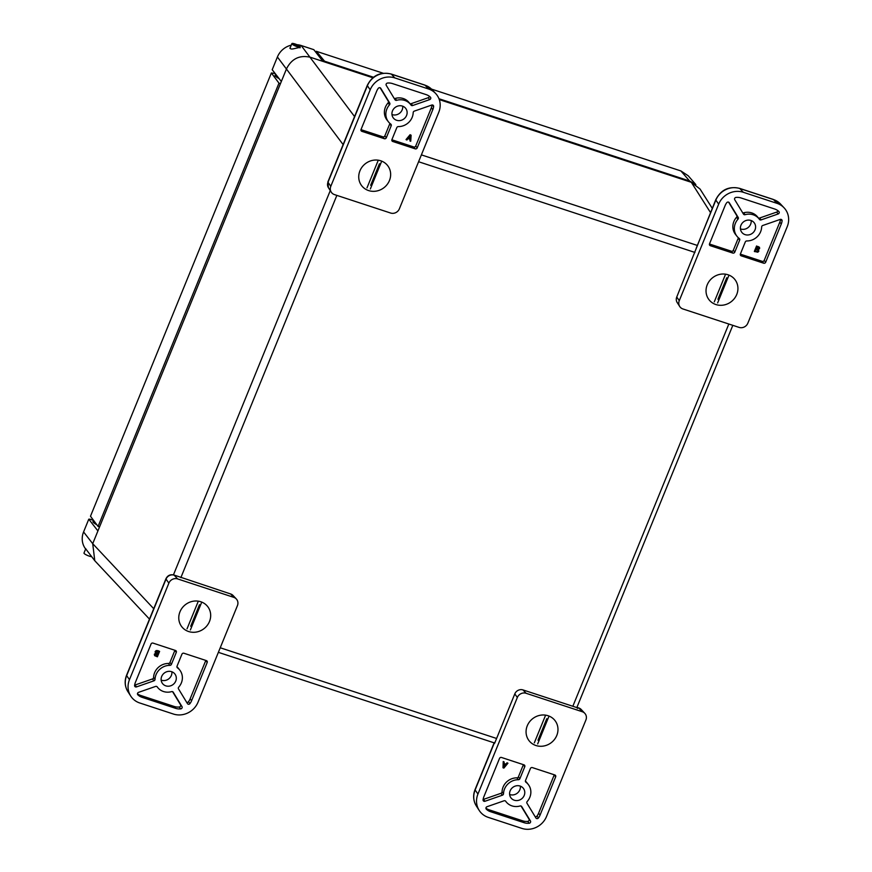 <?xml version="1.0" encoding="UTF-8"?>
<svg xmlns="http://www.w3.org/2000/svg" width="872" height="872" viewBox="0 0 872 872"><rect width="100%" height="100%" fill="white"/><g stroke="black" fill="none" stroke-linecap="round" stroke-linejoin="round"><path stroke-width="1.31" d="M90.034 519.211L93.468 520.344L90.198 519.309M89.827 519.189L88.781 519.189L83.581 531.942A18.737 17.32 142.1 0 0 85.641 548.979L85.641 548.979M85.707 548.837L94.601 560.5M291.248 45.159A18.737 17.32 142.1 0 0 277.405 56.985L272.206 69.727L281.34 81.478L97.915 530.939L88.781 519.189M372.835 77.772L322.956 61.411L313.822 49.671L301.189 45.518A18.737 17.32 142.1 0 0 296.971 44.69M300.197 47.317L293.33 48.843C291.357 49.235 290.245 48.93 289.984 47.916L290.343 47.382M97.915 530.939L92.715 543.681A18.737 17.32 -37.9 0 1 92.715 543.681L94.776 560.718L149.472 619.109M322.956 61.411L310.323 57.258C299.652 54.849 291.728 58.664 286.55 68.725L281.34 81.478M712.261 208.31L700.063 189.05L691.322 182.303L439.281 99.582M389.446 180.526A16.415 15.173 -37.9 0 1 362.043 186.15A16.415 15.173 -37.9 0 1 372.562 160.372A16.415 15.173 -37.9 0 1 389.446 180.526M392.498 110.875A7.815 7.227 -37.9 0 1 398.646 105.861A7.815 7.227 -37.9 0 1 405.698 108.379A7.815 7.227 -37.9 0 1 403.965 118.886A7.815 7.227 -37.9 0 1 393.348 117.982A7.815 7.227 -37.9 0 1 392.498 110.875M396.629 100.324A1.548 1.428 -37.9 0 1 395.005 99.735L386.263 85.358A1.548 1.428 -37.9 0 1 387.528 83.058A12.491 11.554 -37.9 0 1 392.498 83.581L426.19 94.634A12.491 11.554 -37.9 0 1 430.365 97.119A1.548 1.428 -37.9 0 1 429.678 99.604L412.652 105.523A1.548 1.428 -37.9 0 1 410.985 105.032A14.061 13.004 142.1 0 0 410.625 104.542A14.061 13.004 142.1 0 0 396.629 100.324L395.169 98.438A14.061 13.004 142.1 0 1 409.164 102.667L410.625 104.542M414.298 111.126L431.727 105.054A1.548 1.428 -37.9 0 1 433.624 106.515A12.491 11.554 -37.9 0 1 432.806 109.654L417.198 147.902A1.548 1.428 -37.9 0 1 415.225 148.85L392.738 141.471A1.548 1.428 -37.9 0 1 391.92 139.607L396.815 127.617A1.548 1.428 -37.9 0 1 398.341 126.593A14.061 13.004 142.1 0 0 413.197 112.575A1.548 1.428 -37.9 0 1 414.298 111.126M386.307 137.765A1.548 1.428 -37.9 0 1 384.345 138.713L361.858 131.334A1.548 1.428 -37.9 0 1 361.041 129.47L376.65 91.222A12.491 11.554 -37.9 0 1 378.274 88.344A1.548 1.428 -37.9 0 1 380.781 88.334L389.719 103.059A1.548 1.428 -37.9 0 1 389.512 104.804A14.061 13.004 142.1 0 0 388.422 121.818A14.061 13.004 142.1 0 0 390.776 124.107A1.548 1.428 -37.9 0 1 391.201 125.775L386.307 137.765L384.846 135.89L389.74 123.889A1.548 1.428 142.1 0 0 389.849 123.355M428.512 88.977L394.809 77.913A19.391 17.931 142.1 0 0 370.197 89.783L330.804 186.303A6.9 6.377 142.1 0 0 334.456 194.598L390.612 213.03A6.9 6.377 142.1 0 0 399.376 208.811L438.769 112.281A19.391 17.931 142.1 0 0 435.651 93.5A19.391 17.931 142.1 0 0 428.512 88.977L425.067 85.227L391.375 74.175A18.912 17.484 142.1 0 0 367.385 85.739L370.197 89.783M391.964 114.537A7.815 7.227 142.1 0 0 399.583 113.251A7.815 7.227 142.1 0 0 402.701 106.188M409.709 103.365A1.548 1.428 142.1 0 0 411.192 103.648L428.217 97.719A1.548 1.428 142.1 0 0 429.318 96.236M391.866 139.782L413.764 146.965A1.548 1.428 142.1 0 0 415.737 146.016L431.346 107.768A12.491 11.554 142.1 0 0 432.12 104.978M360.975 129.645L382.884 136.828A1.548 1.428 142.1 0 0 384.846 135.89M389.512 104.804L388.051 102.929A14.061 13.004 142.1 0 0 386.961 119.944L388.422 121.818M388.051 102.929A1.548 1.428 142.1 0 0 388.258 101.185L380.127 87.789M394.199 98.405A1.548 1.428 142.1 0 0 395.169 98.438M410.069 134.713L411.126 135.225L410.069 134.713L406.036 139.553L406.93 140.011L408.042 138.648L410.102 139.324L409.971 141.013L409.916 139.269M409.971 141.013L410.723 141.253L411.126 135.225M406.21 139.771L410.243 134.931M408.488 138.103L410.363 135.814L410.156 138.648L408.488 138.103M410.156 138.648L410.156 136.076M408.597 137.972L409.982 138.419M527.266 725.787A16.415 15.173 -37.9 0 1 554.668 720.163A16.415 15.173 -37.9 0 1 544.139 745.942A16.415 15.173 -37.9 0 1 527.266 725.787M524.214 795.438A7.815 7.227 -37.9 0 1 518.066 800.452A7.815 7.227 -37.9 0 1 511.014 797.934A7.815 7.227 -37.9 0 1 512.747 787.427A7.815 7.227 -37.9 0 1 523.353 788.332A7.815 7.227 -37.9 0 1 524.214 795.438M520.072 805.99A1.548 1.428 -37.9 0 1 521.707 806.578L530.438 820.955A1.548 1.428 -37.9 0 1 529.173 823.255A12.491 11.554 -37.9 0 1 524.203 822.732L490.511 811.679A12.491 11.554 -37.9 0 1 486.347 809.194A1.548 1.428 -37.9 0 1 487.023 806.709L504.049 800.79A1.548 1.428 -37.9 0 1 505.716 801.281A14.061 13.004 142.1 0 0 506.076 801.771A14.061 13.004 142.1 0 0 520.072 805.99M502.414 795.188L484.985 801.259A1.548 1.428 -37.9 0 1 483.077 799.798A12.491 11.554 -37.9 0 1 483.906 796.659L499.514 758.411A1.548 1.428 -37.9 0 1 501.476 757.463L523.963 764.842A1.548 1.428 -37.9 0 1 524.781 766.706L519.886 778.696A1.548 1.428 -37.9 0 1 518.371 779.721A14.061 13.004 142.1 0 0 503.515 793.738A1.548 1.428 -37.9 0 1 502.414 795.188L500.953 793.313A1.548 1.428 142.1 0 0 502.054 791.852L503.515 793.738M530.394 768.548A1.548 1.428 -37.9 0 1 532.367 767.6L554.854 774.979A1.548 1.428 -37.9 0 1 555.671 776.843L540.062 815.091A12.491 11.554 -37.9 0 1 538.427 817.969A1.548 1.428 -37.9 0 1 535.931 817.98L526.982 803.254A1.548 1.428 -37.9 0 1 527.189 801.51A14.061 13.004 142.1 0 0 528.29 784.495A14.061 13.004 142.1 0 0 525.936 782.206A1.548 1.428 -37.9 0 1 525.5 780.538L530.394 768.548M488.2 817.347L521.892 828.4A19.391 17.931 142.1 0 0 546.504 816.53L585.897 720.01A6.9 6.377 142.1 0 0 582.245 711.716L526.089 693.284A6.9 6.377 142.1 0 0 517.336 697.502L477.943 794.032A19.391 17.931 142.1 0 0 479.197 810.415A19.391 17.931 142.1 0 0 488.2 817.347M509.619 794.49A7.815 7.227 142.1 0 0 519.832 789.803A7.815 7.227 142.1 0 0 520.355 786.141M485.922 808.191A12.491 11.554 142.1 0 0 489.05 809.794L522.742 820.857A12.491 11.554 142.1 0 0 527.713 821.38A1.548 1.428 142.1 0 0 528.977 819.081L521.053 806.033M483.132 799.461A1.548 1.428 142.1 0 0 483.524 799.373L500.953 793.313M518.371 779.721L516.9 777.846A14.061 13.004 142.1 0 0 502.054 791.852M516.9 777.846A1.548 1.428 142.1 0 0 518.426 776.821L523.32 764.831A1.548 1.428 142.1 0 0 523.385 764.657M528.29 784.495L526.819 782.62A14.061 13.004 142.1 0 0 525.391 781.072M535.125 816.65A1.548 1.428 142.1 0 0 536.967 816.083A12.491 11.554 142.1 0 0 538.602 813.216L554.211 774.968A1.548 1.428 142.1 0 0 554.265 774.794M582.245 711.716L579.161 708.347L523.004 689.926A6.464 5.973 142.1 0 0 514.807 693.883L494.631 743.282M577.885 707.617L581.177 709.47A6.409 5.93 142.1 0 0 577.395 707.683L577.351 708.424L577.242 707.726M504.049 763.512L505.913 764.134L507.024 762.771L507.929 763.229L503.885 768.079L503.002 767.785L503.231 761.529L504.169 761.997L503.406 761.747M503.002 767.785L503.231 761.529M505.913 764.134L504.038 763.676L504.169 761.997M507.024 762.771L507.929 763.229M506.087 764.352L507.199 763M505.64 764.908L503.765 767.197L503.983 764.363L505.64 764.908M503.809 766.717L505.357 764.809M179.97 611.806A16.415 15.173 -37.9 0 1 207.373 606.182A16.415 15.173 -37.9 0 1 196.843 631.96A16.415 15.173 -37.9 0 1 179.97 611.806M175.741 681.076A7.815 7.227 -37.9 0 1 169.593 686.09A7.815 7.227 -37.9 0 1 162.541 683.572A7.815 7.227 -37.9 0 1 164.274 673.064A7.815 7.227 -37.9 0 1 174.88 673.969A7.815 7.227 -37.9 0 1 175.741 681.076M171.61 691.627A1.548 1.428 -37.9 0 1 173.234 692.215L181.976 706.593A1.548 1.428 -37.9 0 1 180.7 708.892A12.491 11.554 -37.9 0 1 175.73 708.369L142.038 697.317A12.491 11.554 -37.9 0 1 137.874 694.831A1.548 1.428 -37.9 0 1 138.561 692.346L155.576 686.428A1.548 1.428 -37.9 0 1 157.243 686.918A14.061 13.004 142.1 0 0 157.614 687.409A14.061 13.004 142.1 0 0 171.61 691.627M153.941 680.825L136.512 686.896A1.548 1.428 -37.9 0 1 134.604 685.436A12.491 11.554 -37.9 0 1 135.433 682.296L151.041 644.048A1.548 1.428 -37.9 0 1 153.003 643.1L175.49 650.479A1.548 1.428 -37.9 0 1 176.308 652.343L171.413 664.333A1.548 1.428 -37.9 0 1 169.898 665.358A14.061 13.004 142.1 0 0 155.042 679.375A1.548 1.428 -37.9 0 1 153.941 680.825L152.48 678.95A1.548 1.428 142.1 0 0 153.581 677.49L155.042 679.375M181.932 654.185A1.548 1.428 -37.9 0 1 183.894 653.237L206.381 660.616A1.548 1.428 -37.9 0 1 207.198 662.48L191.589 700.728A12.491 11.554 -37.9 0 1 189.965 703.606A1.548 1.428 -37.9 0 1 187.458 703.617L178.509 688.891A1.548 1.428 -37.9 0 1 178.716 687.136A14.061 13.004 142.1 0 0 179.817 670.132A14.061 13.004 142.1 0 0 177.463 667.843A1.548 1.428 -37.9 0 1 177.038 666.175L181.932 654.185M139.727 702.974L173.419 714.037A19.391 17.931 142.1 0 0 198.031 702.167L237.424 605.648A6.9 6.377 142.1 0 0 233.772 597.353L177.626 578.921A6.9 6.377 142.1 0 0 168.863 583.139L129.47 679.669A19.391 17.931 142.1 0 0 130.724 696.052A19.391 17.931 142.1 0 0 139.727 702.974M161.156 680.127A7.815 7.227 142.1 0 0 171.359 675.44A7.815 7.227 142.1 0 0 171.882 671.778M137.46 693.829A12.491 11.554 142.1 0 0 140.577 695.431L174.269 706.494A12.491 11.554 142.1 0 0 179.24 707.007A1.548 1.428 142.1 0 0 180.504 704.718L172.58 691.67M134.659 685.098A1.548 1.428 142.1 0 0 135.051 685.011L152.48 678.95M169.898 665.358L168.438 663.472A14.061 13.004 142.1 0 0 153.581 677.49M168.438 663.472A1.548 1.428 142.1 0 0 169.953 662.458L174.847 650.468A1.548 1.428 142.1 0 0 174.912 650.294M179.817 670.132L178.357 668.257A14.061 13.004 142.1 0 0 176.918 666.709M186.652 702.287A1.548 1.428 142.1 0 0 188.494 701.72A12.491 11.554 142.1 0 0 190.129 698.854L205.738 660.605A1.548 1.428 142.1 0 0 205.792 660.431M236.323 598.955L233.075 595.5A6.464 5.973 142.1 0 0 230.688 593.985L173.931 575.008A4.992 1.613 108.2 0 1 174.182 575.171A6.409 5.93 142.1 0 0 166.04 579.095L126.658 675.626A18.912 17.484 142.1 0 0 127.868 691.605L130.724 696.052M154.638 655.657L154.311 654.24L154.638 655.657L157.396 656.801L159.609 651.373L157.887 650.632L159.609 651.373M154.311 654.24L155.543 653.324M155.314 653.095L155.728 653.52L155.27 651.842L156.339 650.795L158.061 650.861M155.554 653.302L155.096 651.613L156.164 650.567L157.887 650.632M154.486 654.469L155.717 653.553M157.015 653.488L156.034 652.049L158.061 651.558L158.639 651.755L157.821 653.76L156.84 653.27L157.821 653.76M156.023 652.91L156.034 652.049M156.241 655.733L155.281 654.61L156.764 654.098L157.581 654.36L156.927 655.951L156.066 655.504L156.927 655.951M155.292 655.232L155.281 654.61M155.946 652.812L156.84 653.27M157.647 653.531L158.41 651.667M155.151 655.046L156.066 655.504M156.753 655.733L157.341 654.283M736.731 294.507A16.415 15.173 -37.9 0 1 709.339 300.132A16.415 15.173 -37.9 0 1 719.858 274.353A16.415 15.173 -37.9 0 1 736.731 294.507M740.96 225.238A7.815 7.227 -37.9 0 1 747.108 220.224A7.815 7.227 -37.9 0 1 754.171 222.742A7.815 7.227 -37.9 0 1 752.438 233.249A7.815 7.227 -37.9 0 1 741.821 232.344A7.815 7.227 -37.9 0 1 740.96 225.238M745.102 214.686A1.548 1.428 -37.9 0 1 743.478 214.098L734.736 199.721A1.548 1.428 -37.9 0 1 736.001 197.421A12.491 11.554 -37.9 0 1 740.971 197.944L774.663 208.997A12.491 11.554 -37.9 0 1 778.838 211.482A1.548 1.428 -37.9 0 1 778.151 213.967L761.125 219.886A1.548 1.428 -37.9 0 1 759.458 219.395A14.061 13.004 142.1 0 0 759.098 218.905A14.061 13.004 142.1 0 0 745.102 214.686L743.642 212.812A14.061 13.004 142.1 0 1 757.637 217.03L759.098 218.905M762.76 225.488L780.2 219.428A1.548 1.428 -37.9 0 1 782.097 220.878A12.491 11.554 -37.9 0 1 781.268 224.017L765.66 262.265A1.548 1.428 -37.9 0 1 763.698 263.213L741.211 255.834A1.548 1.428 -37.9 0 1 740.393 253.97L745.288 241.98A1.548 1.428 -37.9 0 1 746.813 240.955A14.061 13.004 142.1 0 0 761.659 226.949A1.548 1.428 -37.9 0 1 762.76 225.488M734.78 252.128A1.548 1.428 -37.9 0 1 732.818 253.076L710.331 245.697A1.548 1.428 -37.9 0 1 709.514 243.833L725.123 205.585A12.491 11.554 -37.9 0 1 726.747 202.718A1.548 1.428 -37.9 0 1 729.243 202.696L738.192 217.422A1.548 1.428 -37.9 0 1 737.985 219.177A14.061 13.004 142.1 0 0 736.894 236.181A14.061 13.004 142.1 0 0 739.249 238.481A1.548 1.428 -37.9 0 1 739.674 240.138L734.78 252.128L733.319 250.253L738.213 238.263A1.548 1.428 142.1 0 0 738.322 237.718M776.974 203.34L743.282 192.276A19.391 17.931 142.1 0 0 718.67 204.146L679.277 300.666A6.9 6.377 142.1 0 0 682.929 308.961L739.085 327.392A6.9 6.377 142.1 0 0 747.849 323.174L787.231 226.644A19.391 17.931 142.1 0 0 784.124 207.863A19.391 17.931 142.1 0 0 776.974 203.34L773.54 199.59L739.848 188.537A18.912 17.484 142.1 0 0 715.858 200.102L718.67 204.146M740.437 228.9A7.815 7.227 142.1 0 0 748.045 227.614A7.815 7.227 142.1 0 0 751.173 220.551M758.182 217.728A1.548 1.428 142.1 0 0 759.665 218.011L776.69 212.092A1.548 1.428 142.1 0 0 777.791 210.61M740.339 254.144L762.237 261.338A1.548 1.428 142.1 0 0 764.199 260.39L779.808 222.142A12.491 11.554 142.1 0 0 780.593 219.341M709.448 244.007L731.346 251.201A1.548 1.428 142.1 0 0 733.319 250.253M737.985 219.177L736.524 217.292A14.061 13.004 142.1 0 0 735.434 234.306L736.894 236.181M736.524 217.292A1.548 1.428 142.1 0 0 736.731 215.548L728.589 202.151M743.282 192.276L739.848 188.537A4.992 1.613 -71.8 0 0 739.598 188.363C728.85 185.976 720.904 189.769 715.759 199.743L676.748 297.047A6.464 5.973 142.1 0 0 677.163 302.508L679.724 306.497M742.672 212.768A1.548 1.428 142.1 0 0 743.642 212.812M757.997 246.449L759.556 247.43L756.743 246.198L758.171 246.667M758.466 249.447L759.643 248.542L759.316 247.125L759.468 248.313M758.4 249.49L758.858 251.169L757.801 252.215L754.345 251.419L756.569 245.98M754.52 251.637L756.743 246.198M757.125 249.512L758.106 250.951L757.387 251.616L755.49 251.256L756.307 249.25L757.125 249.512M757.888 247.277L758.858 248.4L756.558 248.64L757.212 247.049L757.888 247.277M755.555 251.114L757.387 251.616M757.212 251.398L757.932 250.733M756.624 248.498L758.684 248.171M714.288 301.843L725.242 274.996M717.939 299.27L726.725 277.754M728.589 276.097L717.634 302.944M534.329 742.813L545.283 715.967M537.991 740.241L546.766 718.724M548.641 717.067L537.686 743.914M187.033 628.832L197.988 601.985M190.696 626.26L199.47 604.743M201.345 603.086L190.39 629.933M366.992 187.862L377.947 161.026M370.655 185.289L379.429 163.783M381.304 162.127L370.349 188.962M99.561 526.917L98.078 526.426L90.481 516.246L271.377 72.965L275.138 73.51M280.457 83.647L278.975 83.156L271.377 72.965M315.642 52.004L316.329 51.295L324.548 61.182L324.286 61.847M98.078 526.426L278.975 83.156M438.965 98.732L689.578 180.984L695.311 184.221M324.548 61.182L373.488 77.237M431.509 89.097L680.912 170.945L688.237 175.795L695.834 184.581M316.329 51.295L383.179 73.237M93.5 520.29L92.977 521.554A8.121 1.635 22.2 0 0 93.195 522.219A8.121 1.635 22.2 0 0 96.792 524.715M275.596 74.076L275.083 75.33A8.121 1.635 22.2 0 0 279.105 78.6M85.761 548.684L83.995 553.033A4.545 0.916 22.2 0 0 89.26 556.118A4.545 0.916 22.2 0 0 91.625 556.663M295.03 43.949A4.545 0.916 -157.8 0 1 300.306 47.034A4.545 0.916 -157.8 0 1 295.75 46.162A4.545 0.916 -157.8 0 1 291.891 43.6A4.545 0.916 -157.8 0 1 295.03 43.949M295.434 44.461A2.845 0.578 -157.8 0 1 298.736 46.39A2.845 0.578 -157.8 0 1 295.88 45.845A2.845 0.578 -157.8 0 1 293.461 44.243A2.845 0.578 -157.8 0 1 295.434 44.461M83.581 531.942L92.715 543.681L153.723 608.7M277.405 56.985L343.121 144.578M301.189 45.518L354.555 116.565M330.27 190.597L173.452 574.866M697.131 245.37L421.383 154.878M691.322 182.303L710.517 212.594M496.604 738.475L220.235 647.776M180.864 577.635L336.854 195.383M418.582 161.734L694.951 252.444M728.829 324.024L572.839 706.276M412.652 105.523L411.192 103.648M428.217 97.719L429.678 99.604M392.738 141.471L391.811 140.272M413.764 146.965L415.225 148.85M417.198 147.902L415.737 146.016M431.346 107.768L432.806 109.654M361.858 131.334L360.932 130.135M382.884 136.828L384.345 138.713M389.74 123.889L391.201 125.775M389.719 103.059L388.258 101.185M394.809 77.913L391.375 74.175A4.992 1.613 -71.8 0 0 391.125 74C380.377 71.613 372.431 75.406 367.286 85.38A4.992 1.003 22.2 0 0 367.385 85.739L327.992 182.259A6.409 5.93 142.1 0 0 328.406 187.687L331.251 192.134M432.032 89.642A18.912 17.484 142.1 0 0 425.067 85.227A4.992 1.613 -71.8 0 0 424.817 85.064L432.032 89.642L435.651 93.5M330.804 186.303L327.992 182.259A4.992 1.003 22.2 0 1 327.894 181.899L367.286 85.38M433.624 106.515L432.436 104.978M530.438 820.955L528.977 819.081M489.05 809.794L490.511 811.679M522.742 820.857L524.203 822.732M527.713 821.38L529.173 823.255M484.985 801.259L483.524 799.373M519.886 778.696L518.426 776.821M523.32 764.831L524.781 766.706M525.489 781.639L525.936 782.206M540.062 815.091L538.602 813.216M554.211 774.968L555.671 776.843M477.943 794.032L475.12 789.988A18.912 17.484 142.1 0 0 476.341 805.968L479.197 810.415M494.511 742.486L475.12 789.988A4.992 1.003 -157.8 0 1 475.033 789.629C472.82 795.384 473.256 800.834 476.341 805.968M517.336 697.502L514.807 693.883M526.089 693.284L523.004 689.926M536.967 816.083L538.427 817.969M181.976 706.593L180.504 704.718M140.577 695.431L142.038 697.317M174.269 706.494L175.73 708.369M179.24 707.007L180.7 708.892M136.512 686.896L135.051 685.011M171.413 664.333L169.953 662.458M174.847 650.468L176.308 652.343M177.027 667.276L177.463 667.843M191.589 700.728L190.129 698.854M205.738 660.605L207.198 662.48M129.47 679.669L126.658 675.626A4.992 1.003 -157.8 0 1 126.56 675.266C124.347 681.021 124.783 686.46 127.868 691.605M168.863 583.139L166.04 579.095A4.992 1.003 -157.8 0 1 165.953 578.736C167.642 575.422 170.312 574.179 173.931 575.008M177.626 578.921L174.182 575.171L176.46 575.923M233.772 597.353L230.688 593.985M188.494 701.72L189.965 703.606M761.125 219.886L759.665 218.011M776.69 212.092L778.151 213.967M741.211 255.834L740.284 254.635M762.237 261.338L763.698 263.213M765.66 262.265L764.199 260.39M779.808 222.142L781.268 224.017M710.331 245.697L709.394 244.498M731.346 251.201L732.818 253.076M738.213 238.263L739.674 240.138M738.192 217.422L736.731 215.548M780.505 204.004A18.912 17.484 142.1 0 0 773.54 199.59A4.992 1.613 -71.8 0 0 773.29 199.426L780.505 204.004L784.124 207.863M679.277 300.666L676.748 297.047M715.759 199.743A4.992 1.003 22.2 0 0 715.858 200.102L696.183 248.302M782.097 220.878L780.909 219.341M689.578 180.984L680.912 170.945M218.371 652.343L494.173 742.857M576.828 707.584L732.818 325.332M391.125 74L424.817 85.064M328.406 187.687L327.894 181.899M506.076 801.771L505.531 801.063M581.177 709.47L584.785 713.329M475.033 789.629L494.032 743.075M157.614 687.409L157.058 686.7M126.56 675.266L165.953 578.736M739.598 188.363L773.29 199.426M299.968 47.862L300.306 47.034M289.94 48.363L291.891 43.6"/></g></svg>
